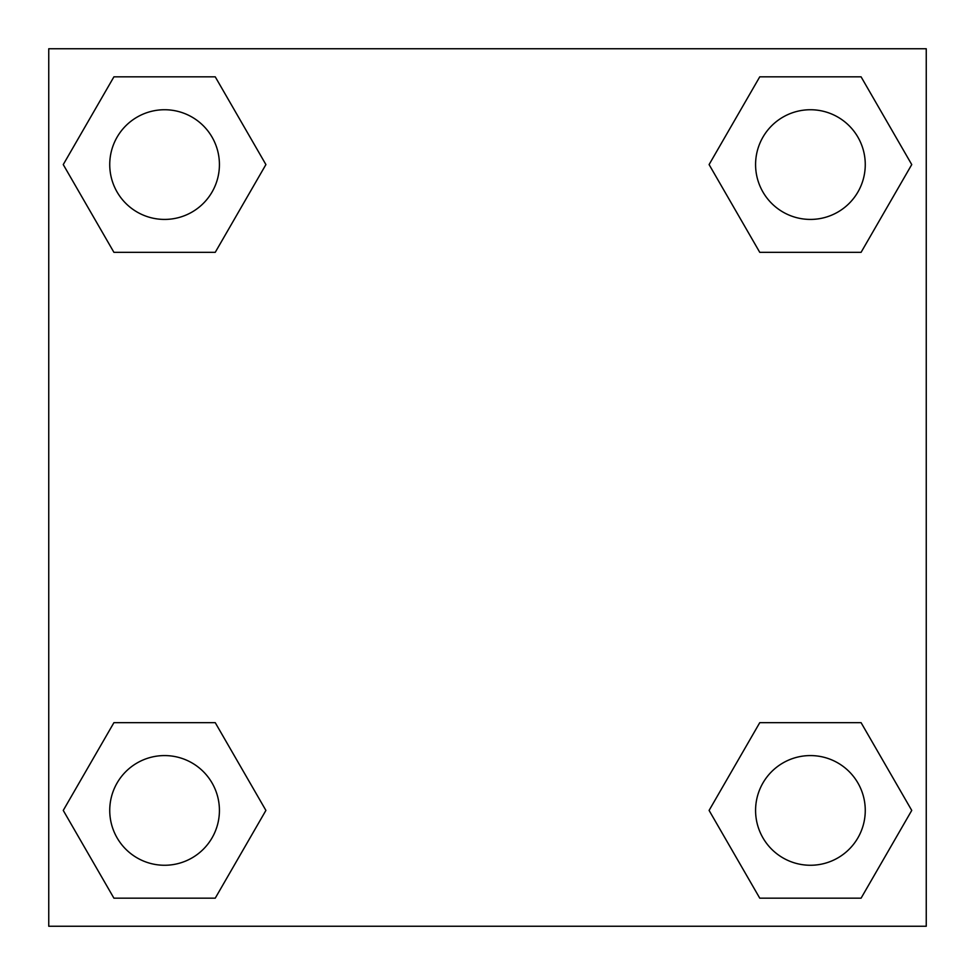<?xml version="1.0" encoding="UTF-8"?>
<svg xmlns="http://www.w3.org/2000/svg" width="975" height="975" viewBox="0 0 975 975"><rect width="100%" height="100%" fill="white"/><g stroke="black" fill="none" stroke-linecap="round" stroke-linejoin="round"><path stroke-width="1.46" d="M861.083 252.33L759.757 252.33L861.083 252.33L911.747 164.58L861.083 252.33L759.757 252.33L709.093 164.58L759.757 76.83L709.093 164.58M113.917 76.83L215.243 76.83L113.917 76.83L215.243 76.83L265.907 164.58L215.243 252.33L113.917 252.33L215.243 252.33L113.917 252.33L63.253 164.58L113.917 76.83L63.253 164.58M113.917 722.67L215.243 722.67L113.917 722.67L63.253 810.42L113.917 722.67L215.243 722.67L265.907 810.42L215.243 898.17L113.917 898.17L215.243 898.17L113.917 898.17L63.253 810.42M791.505 722.67L759.757 722.67L791.505 722.67L759.757 722.67L709.093 810.42L759.757 722.67L861.083 722.67L759.757 722.67L861.083 722.67L911.747 810.42L861.083 898.17L759.757 898.17L861.083 898.17L759.757 898.17L709.093 810.42M926.25 48.75L48.75 48.75L48.75 926.25L926.25 926.25L926.25 48.75M759.757 76.83L861.083 76.83L759.757 76.83L861.083 76.83L911.747 164.58M865.264 810.42A54.844 54.844 0 0 0 782.998 762.925A54.844 54.844 0 0 0 782.998 857.915A54.844 54.844 0 0 0 865.264 810.42M219.424 810.42A54.844 54.844 0 0 0 137.158 762.925A54.844 54.844 0 0 0 137.158 857.915A54.844 54.844 0 0 0 219.424 810.42M865.264 164.58A54.844 54.844 0 0 0 782.998 117.085A54.844 54.844 0 0 0 782.998 212.075A54.844 54.844 0 0 0 865.264 164.58M219.424 164.58A54.844 54.844 0 0 0 137.158 117.085A54.844 54.844 0 0 0 137.158 212.075A54.844 54.844 0 0 0 219.424 164.58M183.495 722.67L215.243 722.67M791.505 252.33L759.757 252.33M215.243 252.33L183.495 252.33"/></g></svg>
